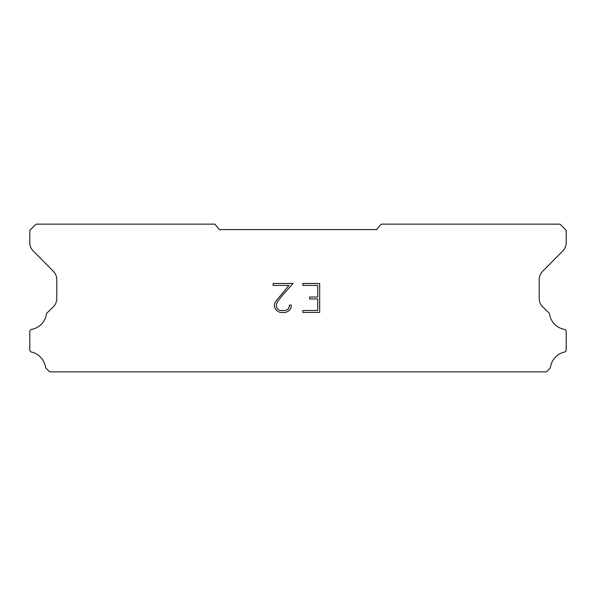 <?xml version="1.0" encoding="UTF-8"?>
<svg xmlns="http://www.w3.org/2000/svg" width="596" height="596" viewBox="0 0 596 596"><rect width="100%" height="100%" fill="white"/><g stroke="black" fill="none" stroke-linecap="round" stroke-linejoin="round"><path stroke-width="0.89" d="M317.75 310.501L317.75 298.924L309.644 298.924L309.644 296.994L317.75 296.994L317.75 285.41L302.88 285.41L302.88 283.48L319.68 283.48L319.68 312.431L302.88 312.431L302.88 310.501L317.75 310.501M291.295 305.092L291.295 306.828L289.917 309.652L288.486 311.06L285.663 312.431L280.098 312.431L277.289 311.038L275.859 309.622L274.465 306.798L274.465 303.93L275.859 301.159L288.941 285.41L273.124 285.41L273.124 283.48L293.031 283.48L281.759 296.145L277.743 301.494L276.447 304.131L276.447 306.672L277.706 309.22L280.269 310.501L285.506 310.501L288.054 309.22L289.336 306.672L289.336 305.092L291.295 305.092M376.62 229.587L381.179 224.148L559.979 224.148L566.2 230.369L566.2 242.676A11.659 11.659 0 0 1 562.825 250.953L542.591 271.366A11.659 11.659 0 0 0 539.209 279.628L539.209 298.73A11.659 11.659 0 0 0 542.755 306.925L549.177 313.138A2.295 2.295 0 0 1 549.527 314.062A18.349 18.349 0 0 0 564.412 329.394A2.175 2.175 0 0 1 566.2 331.532L566.2 349.941A2.175 2.175 0 0 1 564.509 352.065A18.349 18.349 0 0 0 550.495 367.091A2.332 2.332 0 0 1 549.877 368.276L546.413 371.852L49.587 371.852L46.123 368.276A2.332 2.332 0 0 1 45.505 367.091A18.349 18.349 0 0 0 31.491 352.065A2.175 2.175 0 0 1 29.8 349.941L29.8 331.532A2.175 2.175 0 0 1 31.588 329.394A18.349 18.349 0 0 0 46.473 314.062A2.295 2.295 0 0 1 46.823 313.138L53.245 306.925A11.659 11.659 0 0 0 56.791 298.73L56.791 279.628A11.659 11.659 0 0 0 53.409 271.366L33.175 250.953A11.659 11.659 0 0 1 29.8 242.676L29.8 230.369L36.021 224.148L214.821 224.148L219.38 229.587L376.62 229.587"/></g></svg>
